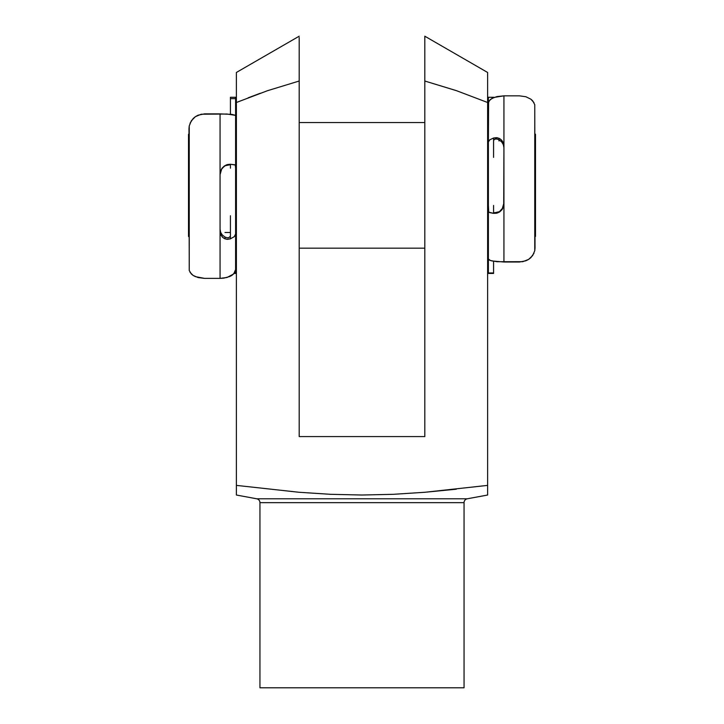 <?xml version="1.0" encoding="UTF-8"?>
<svg xmlns="http://www.w3.org/2000/svg" width="724" height="724" viewBox="0 0 724 724"><rect width="100%" height="100%" fill="white"/><g stroke="black" fill="none" stroke-linecap="round" stroke-linejoin="round"><path stroke-width="1.09" d="M256.73 498.791A3.928 3.928 0 0 1 259.943 502.655L259.943 687.8L464.057 687.8L464.057 502.655A3.928 3.928 0 0 1 467.27 498.791L487.614 495.026L487.614 485.388L424.87 492.275L393.394 494.311L361.937 495.026L330.506 494.302L299.103 492.275L236.386 485.388L236.386 495.026L256.73 498.791L467.27 498.791A3.928 3.928 0 0 0 464.057 502.655L259.943 502.655A3.928 3.928 0 0 0 256.73 498.791L467.27 498.791M455.722 90.428L424.807 81.025L424.807 436.581L299.193 436.581L299.193 37.53M487.614 81.423L487.614 89.876M487.614 77.64L487.614 79.586M487.614 74.825L487.614 77.622L487.614 72.463L487.614 73.07L487.614 72.463L424.807 36.2L424.807 38.96L424.807 36.2L487.614 72.463L487.605 76.038M487.614 72.463L487.605 73.423M424.807 36.526L424.807 40.381M424.807 52.101L424.807 48.798M424.807 38.96L424.807 55.703M424.807 65.938L424.807 63.051M424.807 73.368L424.807 71.658M487.614 493.442L487.614 492.266L487.614 493.442M236.386 489.243L236.386 485.388L299.103 492.275L330.506 494.302L361.937 495.026L393.394 494.311L424.87 492.275L487.614 485.388L487.614 102.5L487.614 485.388M236.386 495.026L236.386 491.904M464.057 687.8L259.943 687.8L259.943 502.655L464.057 502.655L464.057 687.8M267.563 90.672L236.386 102.5L236.386 72.463L236.386 485.388L236.386 90.898M236.386 494.311L236.386 485.388M424.807 46.037L424.807 81.025L456.582 90.717L487.614 102.5L487.614 77.622L487.614 102.5L456.582 90.717L424.807 81.025L424.807 436.581L299.193 436.581L299.193 41.033M424.87 492.275L456.301 489.198M456.582 90.717L487.614 102.5M424.807 58.843L424.807 81.025M236.386 73.07L236.386 72.463L299.193 36.2M236.386 73.034L236.386 72.463M236.386 74.834L236.395 73.993M236.386 77.649L236.395 76.436M236.386 81.314L236.386 79.893M236.386 82.192L236.386 81.387M260.314 93.242L248.151 97.821M299.193 70.934L299.193 73.423M299.193 55.857L299.193 58.825M299.193 63.097L299.193 65.884M299.193 49.105L299.193 52.101M236.386 102.5L267.409 90.726L299.193 81.025M188.973 133.859L188.502 134.329L188.502 236.386L188.973 236.866L188.502 236.386L188.502 134.329L188.973 133.859M535.027 236.866L535.498 236.386L535.498 134.329L535.027 133.859L535.498 134.329L535.498 236.386L535.027 236.866M498.99 138.275L498.99 140.954M488.392 122.555L487.614 122.555L488.392 122.555L488.392 248.169L487.614 248.169L488.392 248.169M424.807 122.555L299.193 122.555L424.807 122.555M235.608 122.555L236.386 122.555L235.608 122.555L235.608 248.169L236.386 248.169L235.608 248.169M299.193 248.169L424.807 248.169L299.193 248.169M225.01 232.467L230.422 232.467L225.01 232.467M225.01 238.839L225.01 237.581M235.608 229.77L235.608 161.325M488.392 150.465L488.392 209.399M234.133 273.446L235.608 273.446L235.608 215.752L235.608 234.033L234.259 236.667L230.422 238.848L227.472 239.336L224.73 238.721L222.286 237.01L220.639 234.431L220.06 231.409L220.06 174.249L220.286 172.095L222.042 168.212L226.205 164.945L230.422 164.248L235.608 165.072L235.608 115.388L232.051 114.401L220.06 113.876L220.06 174.249L220.06 113.876L204.521 113.876L198.095 115.188L195.38 116.673L191.344 120.763L189.245 125.867L188.973 128.637L189.245 270.514L191.335 273.98L193.109 275.419L198.068 277.563L204.521 278.378L220.06 278.378L220.06 174.249L220.53 171.172L222.006 168.249L224.34 165.968L227.427 164.538L230.422 164.248L230.422 168.185L230.422 164.248L235.264 164.846L235.608 168.185L235.608 97.278L230.422 97.278L230.422 98.645L235.608 98.645L235.608 97.369M190.05 123.216L193.136 118.555L195.38 116.673L201.191 114.22L227.019 114.03L235.608 115.388L235.608 98.645L230.422 98.645L230.422 114.238L230.422 97.369M223.997 166.547L221.671 169.099L223.997 166.547M220.322 172.294L221.671 169.099L220.06 174.611L220.322 172.294M220.648 232.323L220.06 229.282L220.648 232.323L222.322 234.983L220.648 232.323M224.929 236.992L222.322 234.983L224.929 236.992M235.391 235.101L234.259 236.667L230.422 238.848L230.422 215.752L230.422 238.848L226.404 239.228L223.454 238.015L220.956 235.146L220.06 231.409L220.06 278.378L223.725 278.143L229.843 276.505L232.06 275.292L234.793 272.496L235.608 269.518L235.608 234.033M190.032 272.324L193.109 275.419L195.362 276.631L204.521 278.378L220.06 278.378L227.046 277.482L233.689 273.943L235.608 269.518L235.608 273.165M189.254 270.541L189.254 125.831M229.599 164.538L225.245 165.706L230.422 164.701M228.829 237.635L230.422 236.196L228.829 237.635L227.119 237.725L228.829 237.635M225.245 237.146L227.119 237.725L225.245 237.146M533.968 102.636L530.891 99.188L525.932 96.763L519.479 95.84L503.94 95.84L496.954 96.582L491.94 98.428L489.207 100.772L488.392 103.27L488.392 97.278L488.392 157.38L488.392 142.04L489.741 139.832L493.578 138.003L496.528 137.669L499.27 138.402L501.714 140.23L503.361 142.918L503.94 146.04L503.714 205.915L501.958 209.743L497.795 212.865L493.578 213.354L489.741 212.612L488.392 211.707L488.392 258.966L489.216 259.997L491.949 260.957L503.94 262.007L503.94 203.788L503.94 262.007L519.479 262.007L525.905 260.794L528.62 259.4L532.656 255.563L534.755 250.748L535.027 248.115L534.755 104.627L532.665 100.799L530.891 99.188L525.932 96.763L519.479 95.84L503.94 95.84L503.94 203.788L503.47 206.829L501.994 209.707L499.66 211.915L496.574 213.227L493.578 213.354L493.578 205.435L493.578 213.354L488.736 212.168L488.392 205.435L488.392 273.446L493.578 273.446L493.578 272.957L488.392 272.957L488.392 273.419M533.95 253.255L530.864 257.644L528.62 259.4L522.809 261.69L496.981 261.708L490.32 260.495L488.392 258.966L488.392 272.957L493.578 272.957L493.578 261.274L493.578 273.419M500.003 211.01L502.329 208.503L500.003 211.01M503.678 205.345L502.329 208.503L503.94 203.055L503.678 205.345M503.352 144.682L503.94 147.832L503.352 144.682L501.678 141.922L503.352 144.682M499.071 139.841L501.678 141.922L499.071 139.841M493.578 138.003L493.578 157.38L493.578 138.003L497.596 137.822L500.546 139.171L503.044 142.175L503.94 146.04L503.94 95.84L494.157 97.405L490.311 99.559L488.591 102.012L488.392 142.04L489.741 139.832L493.578 138.003M534.755 104.618L534.746 250.803M494.401 212.811L498.755 211.833L495.18 212.856L493.578 212.449M495.171 139.044L493.578 140.23L495.171 139.044L496.881 139.035L495.171 139.044M498.755 139.669L496.881 139.035L498.755 139.669M488.392 97.278L493.578 97.278"/></g></svg>

